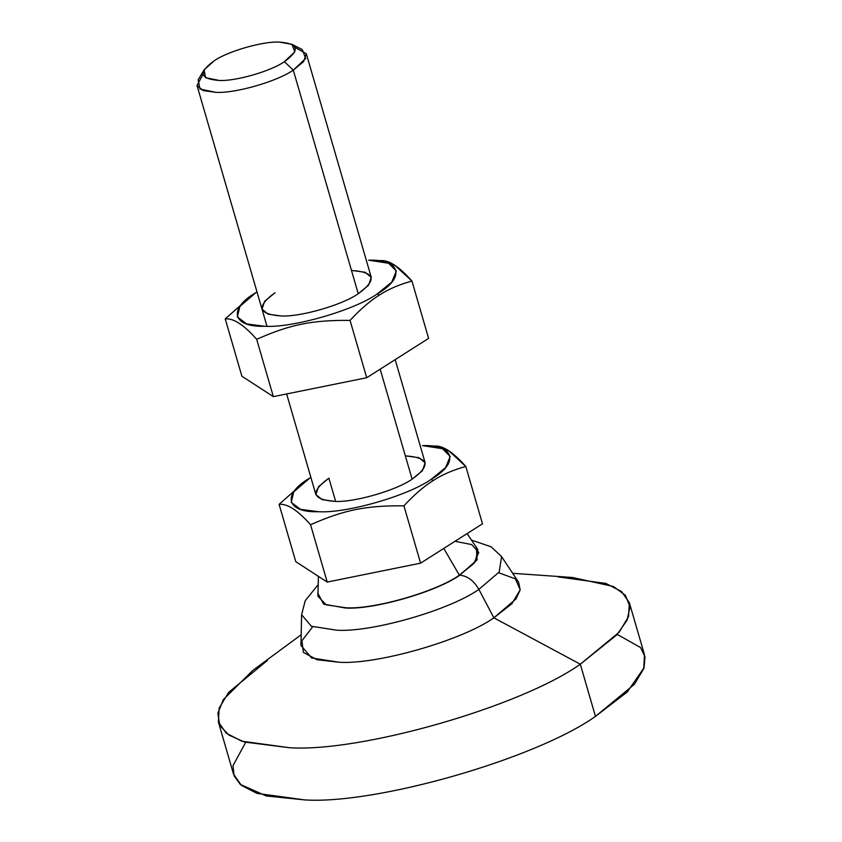 <?xml version="1.0" encoding="UTF-8"?>
<svg xmlns="http://www.w3.org/2000/svg" width="842" height="842" viewBox="0 0 842 842"><rect width="100%" height="100%" fill="white"/><g stroke="black" fill="none" stroke-linecap="round" stroke-linejoin="round"><path stroke-width="1.26" d="M455.017 541.28L471.678 544.585L478.761 552.436L473.857 563.509L459.374 575.202L443.787 548.416L459.374 575.202L475.277 561.772L477.898 549.7L467.121 533.586M498.664 572.728L515.378 578.854L520.219 589.737L512.02 603.598L493.865 617.828L478.866 589.389C473.762 580.601 467.405 575.865 459.806 575.202L477.109 559.835L476.362 546.942L477.109 559.835L459.806 575.202C467.405 575.865 473.762 580.601 478.866 589.389L499.201 572.023L501.59 556.636L499.201 572.023L478.866 589.389L493.865 617.828L515.988 598.936L520.188 589.905L518.588 582.19L501.59 556.636L491.149 546.816L472.183 540.332M558.246 576.917L605.914 583.443L621.501 591.505L629.332 602.63L628.542 616.607L619.123 632.247L580.306 664.212L493.865 617.828L580.306 664.212L616.965 634.752L627.09 620.144L630.058 606.735L625.385 595.315L613.429 586.485L572.497 577.486L512.683 573.307M617.249 634.426L640.604 647.561L644.983 656.918L644.056 667.738L627.311 691.945L595.462 716.384L580.306 664.212L595.462 716.384L634.289 684.42L643.709 668.78L644.498 654.802L629.332 602.63M295.237 47.499L306.309 53.741L303.604 61.613L293.279 70.118L284.354 61.698C271.008 71.202 235.107 81.506 219.078 80.443L205.574 77.664L204.09 69.875L214.121 60.845C227.477 51.341 263.378 41.037 279.407 42.1L291.974 44.342L294.816 51.888L284.354 61.698L293.279 70.118L305.667 58.498L302.299 49.552L291.974 44.342M204.09 69.875L198.165 79.811L199.922 89.041L215.931 92.336C234.918 93.599 277.45 81.379 293.279 70.118L358.239 293.732L293.279 70.118C277.45 81.379 234.918 93.599 215.931 92.336L203.248 90.599L197.017 85.495L203.027 74.285M380.163 369.175L412.117 479.172L380.163 369.175M214.121 60.845C198.165 72.433 199.817 78.969 219.078 80.443C235.107 81.506 271.008 71.202 284.354 61.698C300.32 50.11 298.668 43.573 279.407 42.1C263.378 41.037 227.477 51.341 214.121 60.845M301.183 634.752L252.905 670.337L223.351 699.576L217.868 713.3L219.709 725.341L228.835 735.055L244.464 742.044L289.48 747.728C360.871 752.474 520.819 706.554 580.306 664.212C520.819 706.554 360.871 752.474 289.48 747.728L241.812 741.202L226.224 733.14L218.394 722.015L233.55 774.198L241.391 785.323L256.968 793.374L304.636 799.9C376.037 804.657 535.975 758.726 595.462 716.384C535.975 758.726 376.037 804.657 304.636 799.9L266.167 795.943L240.286 784.386L234.097 775.808L232.992 765.683L245.643 742.391M218.394 722.015L219.183 708.038L228.603 692.408L267.419 660.433M317.697 585.222L305.214 600.735L301.615 614.734L311.393 626.259L336.726 630.205C371.617 632.531 449.786 610.082 478.866 589.389C449.786 610.082 371.617 632.531 336.726 630.205L311.393 626.259L301.615 614.734L300.952 645.425L311.593 657.96L339.168 662.254C377.142 664.78 462.216 640.352 493.865 617.828C462.216 640.352 377.142 664.78 339.168 662.254L317.055 659.749L303.383 652.392L301.931 640.72L312.698 626.764M459.806 575.202C436.43 591.842 373.585 609.882 345.536 608.019L323.654 604.156L317.718 593.031L323.654 604.156L345.536 608.019C373.585 609.882 436.43 591.842 459.806 575.202M459.374 575.202C436.167 591.716 373.764 609.64 345.904 607.777L326.18 604.83L317.897 596.189L326.191 604.83L345.904 607.777C373.764 609.64 436.167 591.716 459.374 575.202M335.642 501.39L328.896 478.161L318.571 486.665L315.855 494.549L322.086 499.643L334.769 501.379C353.756 502.642 396.287 490.433 412.117 479.172C396.287 490.433 353.756 502.642 334.769 501.379C311.95 499.632 309.993 491.896 328.896 478.161L335.642 501.39M309.972 477.94L310.866 477.372L309.972 477.94C281.533 494.254 286.227 512.831 318.508 511.715L300.552 509.347L291.216 502.39L293.784 491.802L309.972 477.94M434.367 446.071C442.65 445.271 453.133 452.08 465.826 466.489L482.487 523.819L420.579 563.161L327.222 582.075L295.763 561.656L279.102 504.326C287.375 503.527 297.868 510.336 310.561 524.755C297.868 510.336 287.375 503.527 279.102 504.326L295.763 561.656L327.222 582.075L310.561 524.755C344.052 509.915 366.017 505.463 403.928 505.832C414.253 494.686 424.021 486.244 433.241 480.519C424.021 486.244 414.253 494.686 403.928 505.832L420.579 563.161L403.928 505.832C366.017 505.463 344.052 509.915 310.561 524.755L327.222 582.075L420.579 563.161L482.487 523.819L465.826 466.489C453.249 469.899 442.387 474.572 433.241 480.519L431.041 479.403C459.479 463.079 454.785 444.502 422.505 445.618L442.45 448.702L450.207 456.427L445.618 467.563L431.041 479.403L433.241 480.519C442.387 474.572 453.249 469.899 465.826 466.489L449.091 451.059L435.619 446.081L425.094 445.681M306.751 480.066L279.102 504.326L305.909 480.656M396.087 568.129L357.661 575.907L396.087 568.129M431.041 479.403C408.023 495.78 346.136 513.557 318.508 511.715C346.136 513.557 408.023 495.78 431.041 479.403M406.244 455.954C429.062 457.701 431.02 465.437 412.117 479.172L422.442 470.667L425.157 462.795L418.927 457.69L406.244 455.954M275.029 292.732L264.704 301.236L261.988 309.109L268.219 314.213L280.891 315.95C299.878 317.213 342.42 304.993 358.239 293.732C342.42 304.993 299.878 317.213 280.891 315.95C258.073 314.203 256.115 306.456 275.029 292.732M256.094 292.5L256.999 291.932L256.094 292.5C227.666 308.814 232.36 327.391 264.63 326.275L246.674 323.917L237.339 316.96L239.917 306.372L256.094 292.5M380.5 260.631C388.772 259.831 399.255 266.64 411.959 281.06L428.61 338.389L366.712 377.732L273.345 396.645L241.886 376.216L225.224 318.886C233.508 318.097 243.991 324.896 256.684 339.315C243.991 324.896 233.508 318.097 225.224 318.886L241.886 376.216L273.345 396.645L256.684 339.315C290.174 324.475 312.14 320.023 350.051 320.402C360.376 309.246 370.154 300.805 379.363 295.079C370.154 300.805 360.376 309.246 350.051 320.402L366.712 377.732L350.051 320.402C312.14 320.023 290.174 324.475 256.684 339.315L273.345 396.645L366.712 377.732L428.61 338.389L411.959 281.06C399.382 284.459 388.509 289.143 379.363 295.079L377.174 293.963C405.602 277.649 400.908 259.073 368.638 260.189L388.572 263.262L396.34 270.987L391.74 282.123L377.174 293.963L379.363 295.079C388.509 289.143 399.382 284.459 411.959 281.06L395.224 265.619L381.752 260.641L371.217 260.252M252.874 294.626L225.224 318.886L252.032 295.216M342.22 382.689L303.794 390.478L342.22 382.689M377.174 293.963C354.145 310.351 292.258 328.117 264.63 326.275C292.258 328.117 354.145 310.351 377.174 293.963M352.377 270.524C375.195 272.271 377.153 280.007 358.239 293.732L368.564 285.228L371.28 277.355L365.049 272.25L352.377 270.524M306.309 53.741L371.28 277.355M395.182 359.629L425.157 462.795M315.855 494.549L286.638 393.951M266.977 326.286L197.017 85.495M317.897 596.189L318.413 576.37"/></g></svg>
